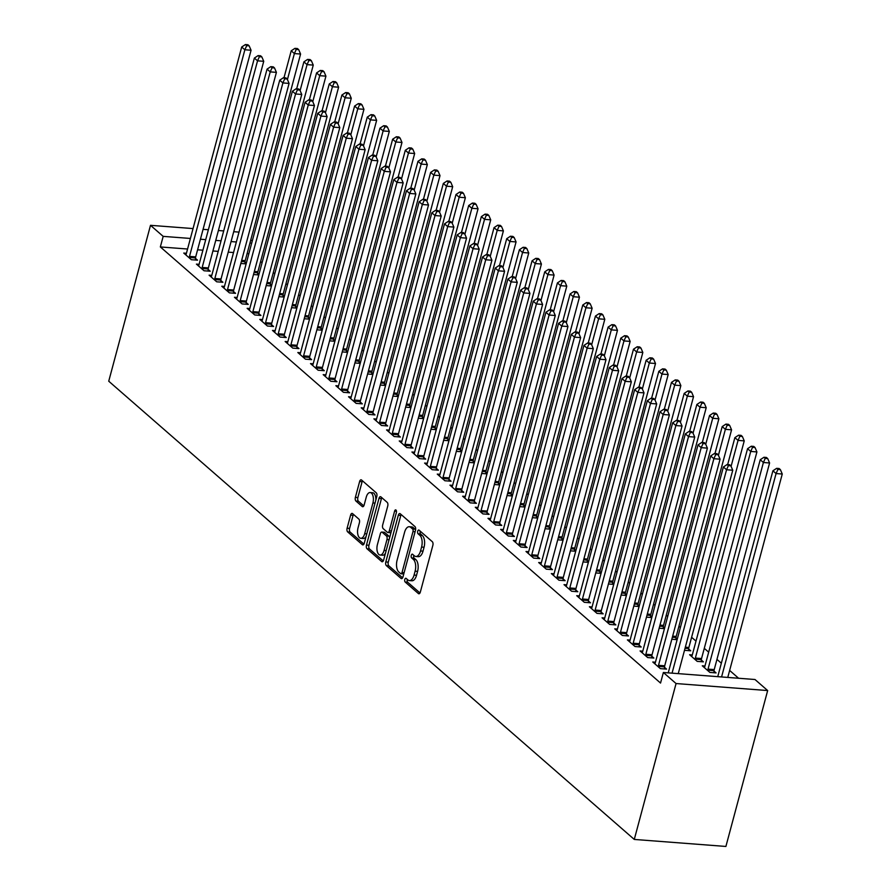 <?xml version="1.0" encoding="UTF-8"?>
<svg xmlns="http://www.w3.org/2000/svg" width="891" height="891" viewBox="0 0 891 891"><rect width="100%" height="100%" fill="white"/><g stroke="black" fill="none" stroke-linecap="round" stroke-linejoin="round"><path stroke-width="1.34" d="M404.792 579.462A1.971 0.991 -85.6 0 0 405.182 582.035L418.402 593.562A2.818 1.414 -85.6 0 0 418.881 593.785A2.818 1.414 -85.6 0 0 420.34 592.058L432.848 545.37A2.818 1.414 -85.6 0 0 432.302 541.695L419.082 530.167A1.971 0.991 -85.6 0 0 418.748 530.022A1.971 0.991 -85.6 0 0 417.723 531.225A1.971 0.991 -85.6 0 0 418.102 533.798L419.817 535.291A9.01 4.522 -85.6 0 1 421.577 547.063L420.53 550.95A9.01 4.522 -85.6 0 1 415.863 556.474A9.01 4.522 -85.6 0 1 414.326 555.784L412.611 554.291A1.971 0.991 -85.6 0 0 412.277 554.135A1.971 0.991 -85.6 0 0 411.263 555.349A1.971 0.991 -85.6 0 0 411.642 557.922L413.357 559.414A9.01 4.522 -85.6 0 1 415.117 571.187L414.07 575.074A9.01 4.522 -85.6 0 1 409.403 580.587A9.01 4.522 -85.6 0 1 407.866 579.896L406.151 578.404A1.971 0.991 -85.6 0 0 405.817 578.259A1.971 0.991 -85.6 0 0 404.792 579.462M407.332 579.44A1.971 0.991 -85.6 0 0 407.276 579.651A1.971 0.991 -85.6 0 0 407.655 582.224L419.973 592.972M420.262 531.203A1.971 0.991 -85.6 0 0 420.196 531.415A1.971 0.991 -85.6 0 0 420.585 533.987L422.289 535.48L419.817 535.291M413.803 555.316A1.971 0.991 -85.6 0 0 413.736 555.538A1.971 0.991 -85.6 0 0 414.115 558.111L415.83 559.604L413.357 559.414M352.569 513.606A2.818 1.414 -85.6 0 0 352.09 513.394A2.818 1.414 -85.6 0 0 350.62 515.121L347.111 528.218A2.818 1.414 -85.6 0 0 347.668 531.894L362.347 544.691A2.818 1.414 -85.6 0 0 362.826 544.913A2.818 1.414 -85.6 0 0 364.285 543.187L376.793 496.499A2.818 1.414 -85.6 0 0 376.247 492.823L361.568 480.026A2.818 1.414 -85.6 0 0 361.089 479.804A2.818 1.414 -85.6 0 0 359.619 481.53L355.386 497.356A2.818 1.414 -85.6 0 0 355.932 501.032L362.214 506.511A2.818 1.414 -85.6 0 0 362.693 506.723A2.818 1.414 -85.6 0 0 364.152 504.997L366.257 497.156A7.54 3.776 -85.6 0 1 370.166 492.545A7.54 3.776 -85.6 0 1 372.917 502.958L364.686 533.687A7.54 3.776 -85.6 0 1 360.777 538.298A7.54 3.776 -85.6 0 1 358.026 527.884L359.396 522.761A2.818 1.414 -85.6 0 0 358.85 519.085L352.569 513.606M160.347 246.941L660.543 683.063L663.372 672.493L754.989 679.51L767.663 690.558L725.898 846.45L634.281 839.433L108.735 381.203L150.501 225.323L163.176 236.371L160.347 246.941L187.567 249.023M663.372 672.493L676.057 683.542L634.281 839.433M385.814 561.954A2.818 1.414 -85.6 0 0 386.36 565.629L401.039 578.426A2.818 1.414 -85.6 0 0 401.518 578.649A2.818 1.414 -85.6 0 0 402.977 576.923L415.496 530.245A2.818 1.414 -85.6 0 0 414.939 526.559L400.259 513.762A2.818 1.414 -85.6 0 0 399.781 513.55A2.818 1.414 -85.6 0 0 398.322 515.265L385.814 561.954L388.287 562.143A2.818 1.414 -85.6 0 0 388.832 565.818L402.621 577.836M381.693 561.564L367.014 548.756A2.818 1.414 -85.6 0 1 366.468 545.08L378.976 498.403A2.818 1.414 -85.6 0 1 380.435 496.677A2.818 1.414 -85.6 0 1 380.914 496.888L387.195 502.368A2.818 1.414 -85.6 0 1 387.741 506.043L382.673 524.977A2.818 1.414 -85.6 0 0 383.219 528.664L387.385 532.295A2.818 1.414 -85.6 0 0 387.863 532.506A2.818 1.414 -85.6 0 0 389.322 530.78L394.613 511.078A1.971 0.991 -85.6 0 1 395.626 509.864A1.971 0.991 -85.6 0 1 396.35 512.592L383.631 560.049A2.818 1.414 -85.6 0 1 382.172 561.775A2.818 1.414 -85.6 0 1 381.693 561.564L382.685 561.642M199.105 264.326L196.421 264.126L204.028 270.753L210.22 271.232L208.171 269.438M258.969 274.35L257.688 273.236M253.512 274.517L258.813 274.951M224.454 286.434L221.781 286.223L229.388 292.861L235.569 293.328L233.52 291.546M284.318 296.458L283.037 295.333M278.905 296.647L284.162 297.048M249.814 308.531L247.13 308.331L254.737 314.957L260.929 315.436L258.869 313.643M309.678 318.555L308.397 317.441M304.221 318.722L309.511 319.156M275.163 330.639L272.479 330.438L280.086 337.065L286.278 337.544L284.229 335.751M335.027 340.663L333.746 339.549M329.57 340.83L334.871 341.264M300.512 352.747L297.828 352.535L305.435 359.173L311.627 359.641L309.578 357.859M360.376 362.771L359.095 361.646M354.919 362.938L360.22 363.361M325.872 374.844L323.188 374.643L330.795 381.27L336.976 381.749L334.927 379.956M385.736 384.867L384.444 383.754M380.279 385.035L385.569 385.469M351.221 396.952L348.537 396.751L356.144 403.378L362.336 403.857L360.276 402.064M411.085 406.975L409.804 405.862M405.628 407.142L410.918 407.577M376.57 419.06L373.886 418.848L381.493 425.486L387.685 425.954L385.636 424.172M436.434 429.083L435.153 427.958M430.977 429.25L436.278 429.685M401.919 441.168L399.246 440.956L406.853 447.594L413.034 448.062L410.985 446.268M461.783 451.18L460.502 450.066M456.337 451.347L461.627 451.782M427.279 463.264L424.595 463.064L432.202 469.691L438.394 470.17L436.334 468.376M487.143 473.288L485.862 472.174M481.686 473.455L486.976 473.889M452.628 485.372L449.944 485.161L457.551 491.799L463.743 492.266L461.694 490.484M512.492 495.396L511.211 494.271M507.035 495.563L512.336 495.997M477.977 507.48L475.293 507.269L482.9 513.907L489.092 514.374L487.043 512.592M537.841 517.504L536.56 516.379M532.384 517.66L537.685 518.094M503.337 529.577L500.653 529.377L508.26 536.003L514.441 536.482L512.392 534.689M563.201 539.601L561.909 538.487M557.777 539.801L563.034 540.202M528.686 551.685L526.002 551.484L533.609 558.111L539.801 558.59L537.741 556.797M588.55 561.709L587.269 560.584M583.126 561.909L588.383 562.31M554.035 573.793L551.351 573.581L558.958 580.219L565.15 580.687L563.101 578.905M613.899 583.817L612.618 582.692M608.442 583.973L613.743 584.407M579.384 595.89L576.711 595.689L584.318 602.316L590.499 602.795L588.45 601.002M639.248 605.913L637.967 604.8M633.802 606.08L639.092 606.515M604.744 617.998L602.06 617.797L609.667 624.424L615.859 624.903L613.799 623.11M664.608 628.021L663.327 626.908M659.184 628.222L664.441 628.623M630.093 640.106L627.409 639.894L635.016 646.532L641.208 647L639.159 645.218M684.533 650.319L690.725 650.798L688.676 649.004M655.442 662.202L652.758 662.002L660.365 668.629L666.557 669.108L664.508 667.314M704.959 666L702.286 665.8L709.893 672.427L716.074 672.905L714.025 671.112M248.856 253.723L247.108 253.59M233.542 252.543L228.241 252.142M218.217 251.373L212.916 250.972M202.892 250.204L197.59 249.792M738.594 678.251L729.64 670.444M721.342 663.216L716.965 659.396M708.668 652.167L704.28 648.336M695.994 641.108L691.605 637.288M680.379 627.498L678.931 626.239M667.704 616.449L666.256 615.18M655.03 605.401L653.582 604.131M642.355 594.342L640.907 593.083M629.681 583.293L628.233 582.023M617.006 572.245L615.547 570.975M604.321 561.185L602.873 559.927M591.646 550.137L590.198 548.867M578.972 539.077L577.524 537.819M566.297 528.029L564.849 526.77M553.623 516.98L552.175 515.711M540.948 505.921L539.5 504.662M528.274 494.873L526.815 493.614M515.588 483.824L514.14 482.554M502.914 472.765L501.466 471.506M490.239 461.716L488.791 460.458M477.565 450.668L476.117 449.398M464.89 439.608L463.443 438.35M452.216 428.56L450.768 427.301M439.541 417.511L438.082 416.242M426.856 406.452L425.408 405.193M414.181 395.404L412.733 394.145M401.507 384.355L400.059 383.085M388.832 373.296L387.385 372.037M376.158 362.247L374.71 360.989M363.483 351.199L362.036 349.929M350.809 340.139L349.35 338.881M338.123 329.091L336.675 327.821M325.449 318.042L324.001 316.773M312.774 306.983L311.327 305.724M300.1 295.935L298.652 294.665M287.425 284.886L285.978 283.616M274.751 273.827L273.303 272.568M262.077 262.778L260.618 261.509M692.285 654.952L689.612 654.74L697.207 661.378L703.4 661.846L701.351 660.064M642.767 651.154L640.083 650.953L647.69 657.58L653.883 658.059L651.833 656.266M677.283 639.07L676.002 637.956M671.825 639.237L677.115 639.671M617.418 629.046L614.734 628.846L622.341 635.472L628.534 635.951L626.473 634.158M651.934 616.973L650.642 615.848M646.476 617.14L651.767 617.563M592.07 606.949L589.385 606.738L596.992 613.376L603.174 613.843L601.124 612.061M626.573 594.865L625.293 593.74M621.116 595.032L626.418 595.466M566.709 584.841L564.025 584.641L571.632 591.268L577.825 591.747L575.775 589.953M601.225 572.757L599.944 571.643M595.767 572.924L601.069 573.358M541.36 562.733L538.676 562.533L546.283 569.16L552.476 569.639L550.426 567.845M575.876 550.66L574.595 549.535M570.418 550.816L575.709 551.251M516.012 540.637L513.327 540.425L520.934 547.063L527.127 547.531L525.066 545.749M550.515 528.552L549.235 527.427M545.069 528.719L550.36 529.154M490.651 518.529L487.978 518.328L495.585 524.955L501.767 525.423L499.717 523.641M525.167 506.444L523.886 505.331M519.709 506.611L525.011 507.046M465.302 496.421L462.618 496.22L470.225 502.847L476.418 503.326L474.368 501.533M499.818 484.336L498.537 483.223M494.36 484.504L499.651 484.938M439.954 474.324L437.269 474.112L444.876 480.75L451.069 481.218L449.008 479.425M474.469 462.24L473.177 461.115M469.011 462.407L474.302 462.841M414.605 452.216L411.92 452.004L419.527 458.642L425.709 459.11L423.659 457.328M449.109 440.132L447.828 439.018M443.651 440.299L448.953 440.733M389.244 430.108L386.56 429.908L394.167 436.534L400.36 437.013L398.31 435.22M423.76 418.024L422.479 416.91M418.336 418.224L423.604 418.625M363.896 408.011L361.211 407.8L368.818 414.426L375.011 414.905L372.961 413.112M398.411 395.927L397.13 394.802M392.953 396.094L398.244 396.528M338.547 385.903L335.862 385.692L343.469 392.33L349.662 392.797L347.601 391.015M373.051 373.819L371.77 372.705M367.604 373.986L372.895 374.42M313.186 363.795L310.514 363.595L318.12 370.222L324.302 370.701L322.252 368.907M347.702 351.711L346.421 350.597M342.278 351.912L347.546 352.313M287.838 341.687L285.153 341.487L292.76 348.114L298.953 348.593L296.903 346.799M322.353 329.614L321.072 328.489M316.929 329.804L322.186 330.205M262.489 319.591L259.804 319.379L267.411 326.017L273.604 326.485L271.555 324.703M297.004 307.506L295.712 306.393M291.546 307.673L296.837 308.108M237.14 297.483L234.456 297.282L242.062 303.909L248.244 304.388L246.194 302.595M271.644 285.398L270.363 284.285M266.186 285.565L271.488 286M211.78 275.375L209.107 275.174L216.702 281.801L222.895 282.28L220.845 280.487M246.295 263.302L245.014 262.177M240.837 263.469L246.139 263.892M186.431 253.278L183.746 253.066L191.353 259.704L197.546 260.172L195.497 258.39M251.696 243.154L249.937 243.02M236.371 241.984L231.07 241.572M221.046 240.804L215.745 240.403M205.721 239.634L200.419 239.222M190.396 238.454L163.176 236.371M250.783 239.891L252.231 241.16M239.022 232.106L233.709 231.693M223.697 230.925L218.395 230.524M208.371 229.755L203.07 229.343M193.046 228.575L150.501 225.323M676.057 683.542L767.663 690.558M409.403 580.587L411.876 580.776A9.01 4.522 -85.6 0 0 416.543 575.263L414.07 575.074M415.83 559.604A9.01 4.522 -85.6 0 1 417.589 571.376L416.543 575.263M415.863 556.474L418.336 556.663A9.01 4.522 -85.6 0 0 423.013 551.139L420.53 550.95M422.289 535.48A9.01 4.522 -85.6 0 1 424.049 547.252L423.013 551.139M401.162 514.541A2.818 1.414 -85.6 0 0 400.794 515.455L388.287 562.143M400.649 573.604A1.971 0.991 -85.6 0 0 400.983 573.759A1.971 0.991 -85.6 0 0 402.008 572.557L412.99 531.571A1.971 0.991 -85.6 0 0 412.6 528.998L410.796 527.427A9.01 4.522 -85.6 0 0 409.259 526.737A9.01 4.522 -85.6 0 0 404.592 532.25L397.085 560.261A9.01 4.522 -85.6 0 0 398.845 572.033L400.649 573.604M403.122 573.793A1.971 0.991 -85.6 0 0 403.456 573.949A1.971 0.991 -85.6 0 0 403.801 573.86M415.529 530.112A1.971 0.991 -85.6 0 0 415.072 529.187L412.6 528.998M409.259 526.737L411.731 526.926A9.01 4.522 -85.6 0 1 413.268 527.617L415.072 529.187M383.275 560.962L369.487 548.945L367.014 548.756M381.816 497.679A2.818 1.414 -85.6 0 0 381.448 498.592L368.941 545.27A2.818 1.414 -85.6 0 0 369.487 548.945M389.868 532.484A2.818 1.414 -85.6 0 0 390.347 532.695A2.818 1.414 -85.6 0 0 391.038 532.406M377.405 544.624A7.54 3.776 -85.6 0 0 380.156 555.037A7.54 3.776 -85.6 0 0 384.066 550.426L386.961 539.601A2.818 1.414 -85.6 0 0 386.416 535.925L382.25 532.295A2.818 1.414 -85.6 0 0 381.771 532.072A2.818 1.414 -85.6 0 0 380.312 533.798L377.405 544.624M380.156 555.037L382.64 555.227A7.54 3.776 -85.6 0 0 385.458 553.255M389.59 537.819A2.818 1.414 -85.6 0 0 388.888 536.115L386.416 535.925M381.771 532.072L384.244 532.261A2.818 1.414 -85.6 0 1 384.723 532.484L388.888 536.115M360.777 538.298L363.25 538.487A7.54 3.776 -85.6 0 0 366.067 536.516M375.868 499.974A7.54 3.776 -85.6 0 0 372.638 492.734L370.166 492.545M362.459 480.806A2.818 1.414 -85.6 0 0 362.102 481.719L357.859 497.546A2.818 1.414 -85.6 0 0 358.416 501.221L363.795 505.91M353.46 514.397A2.818 1.414 -85.6 0 0 353.103 515.31L349.595 528.408A2.818 1.414 -85.6 0 0 350.141 532.083L363.929 544.1M727.769 677.427L782.265 474.023L776.072 473.555L772.909 470.793L717.745 676.659M721.576 676.948L776.072 473.555L777.899 469.434L780.382 469.624L779.113 468.521L776.64 468.332L777.899 469.434M772.909 470.793L776.64 468.332M780.382 469.624L782.265 474.023M678.251 673.629L732.747 470.236L726.555 469.757L672.059 673.162M728.381 465.637L730.865 465.826L729.595 464.723L727.112 464.534L728.381 465.637L726.555 469.757L723.392 466.995L668.228 672.861M732.747 470.236L730.865 465.826M727.112 464.534L723.392 466.995M713.925 672.738L714.059 670.656A2.873 1.437 94.4 0 1 714.226 669.587L769.59 462.975L763.398 462.507L760.235 459.734L704.87 666.357A2.873 1.437 94.4 0 1 704.514 667.259L704.336 667.582M707.833 670.633L707.866 670.188A2.873 1.437 94.4 0 1 708.033 669.119L763.398 462.507L765.224 458.386L767.708 458.575L766.438 457.462L763.955 457.272L765.224 458.386M760.235 459.734L763.955 457.272M767.708 458.575L769.59 462.975M701.25 661.679L701.384 659.607A2.873 1.437 94.4 0 1 701.551 658.538L756.916 451.926L750.723 451.447L747.56 448.685L692.196 655.297A2.873 1.437 94.4 0 1 691.839 656.21L691.661 656.533M695.158 659.585L695.192 659.128A2.873 1.437 94.4 0 1 695.359 658.07L750.723 451.447L752.55 447.327L755.022 447.516L753.764 446.413L751.28 446.224L752.55 447.327M747.56 448.685L751.28 446.224M755.022 447.516L756.916 451.926M658.516 665.321L664.708 665.8L720.073 459.188L713.88 458.709L658.516 665.321A2.873 1.437 -85.6 0 0 658.349 666.39L658.315 666.847M715.707 454.588L718.179 454.778L716.921 453.675L714.437 453.486L715.707 454.588L713.88 458.709L710.717 455.947L655.353 662.559A2.873 1.437 -85.6 0 1 654.996 663.472L654.818 663.795M664.708 665.8A2.873 1.437 -85.6 0 0 664.541 666.869L664.408 668.941M720.073 459.188L718.179 454.778M714.437 453.486L710.717 455.947M645.841 654.272L652.034 654.751L707.398 448.128L701.206 447.661L645.841 654.272A2.873 1.437 -85.6 0 0 645.674 655.342L645.641 655.787M703.032 443.54L705.505 443.729L704.235 442.615L701.763 442.426L703.032 443.54L701.206 447.661L698.032 444.899L642.678 651.51A2.873 1.437 -85.6 0 1 642.322 652.412L642.144 652.735M652.034 654.751A2.873 1.437 -85.6 0 0 651.856 655.809L651.722 657.892M707.398 448.128L705.505 443.729M701.763 442.426L698.032 444.899M688.565 650.63L688.698 648.559A2.873 1.437 94.4 0 1 688.877 647.49L744.241 440.867L738.049 440.399L734.875 437.637L727.657 464.579M731.088 466.372L738.049 440.399L739.875 436.278L742.348 436.467L741.078 435.365L738.606 435.176L739.875 436.278M734.875 437.637L738.606 435.176M742.348 436.467L744.241 440.867M675.89 639.582L676.024 637.499A2.873 1.437 94.4 0 1 676.202 636.43L731.567 429.818L725.374 429.351L722.2 426.577L714.983 453.519M718.413 455.312L725.374 429.351L727.201 425.219L729.673 425.419L728.404 424.305L725.931 424.116L727.201 425.219M722.2 426.577L725.931 424.116M729.673 425.419L731.567 429.818M633.167 643.224L639.359 643.692L694.724 437.08L688.531 436.601L633.167 643.224A2.873 1.437 -85.6 0 0 632.989 644.282L632.966 644.739M690.358 432.48L692.83 432.67L691.561 431.567L689.088 431.378L690.358 432.48L688.531 436.601L685.357 433.839L629.993 640.462A2.873 1.437 -85.6 0 1 629.636 641.364L629.458 641.687M639.359 643.692A2.873 1.437 -85.6 0 0 639.181 644.761L639.047 646.833M694.724 437.08L692.83 432.67M689.088 431.378L685.357 433.839M620.492 632.165L626.685 632.643L682.038 426.032L675.857 425.553L620.492 632.165A2.873 1.437 -85.6 0 0 620.314 633.234L620.292 633.69M677.683 421.432L680.156 421.621L678.886 420.519L676.414 420.329L677.683 421.432L675.857 425.553L672.683 422.791L617.318 629.402A2.873 1.437 -85.6 0 1 616.962 630.316L616.784 630.639M626.685 632.643A2.873 1.437 -85.6 0 0 626.507 633.713L626.373 635.784M682.038 426.032L680.156 421.621M676.414 420.329L672.683 422.791M663.216 628.523L663.35 626.451A2.873 1.437 94.4 0 1 663.528 625.382L718.881 418.77L712.7 418.291L709.526 415.529L702.308 442.471M705.739 444.264L712.7 418.291L714.526 414.17L716.999 414.36L715.729 413.257L713.257 413.068L714.526 414.17M709.526 415.529L713.257 413.068M716.999 414.36L718.881 418.77M607.818 621.116L613.999 621.595L669.364 414.972L663.182 414.504L607.818 621.116A2.873 1.437 -85.6 0 0 607.64 622.185L607.617 622.631M665.009 410.383L667.482 410.573L666.212 409.459L663.739 409.27L665.009 410.383L663.182 414.504L660.008 411.742L604.644 618.354A2.873 1.437 -85.6 0 1 604.287 619.256L604.109 619.579M613.999 621.595A2.873 1.437 -85.6 0 0 613.832 622.653L613.699 624.736M669.364 414.972L667.482 410.573M663.739 409.27L660.008 411.742M650.541 617.474L650.675 615.403A2.873 1.437 94.4 0 1 650.842 614.333L706.207 407.71L700.025 407.243L696.851 404.481L689.634 431.422M693.064 433.215L700.025 407.243L701.852 403.122L704.324 403.311L703.055 402.209L700.582 402.019L701.852 403.122M696.851 404.481L700.582 402.019M704.324 403.311L706.207 407.71M595.143 610.068L601.325 610.535L656.689 403.924L650.497 403.445L595.143 610.068A2.873 1.437 -85.6 0 0 594.965 611.126L594.932 611.582M652.323 399.324L654.807 399.513L653.537 398.411L651.065 398.221L652.323 399.324L650.497 403.445L647.334 400.683L591.969 607.306A2.873 1.437 -85.6 0 1 591.613 608.208L591.435 608.531M601.325 610.535A2.873 1.437 -85.6 0 0 601.158 611.605L601.024 613.676M656.689 403.924L654.807 399.513M651.065 398.221L647.334 400.683M637.867 606.426L638.001 604.343A2.873 1.437 94.4 0 1 638.168 603.274L693.532 396.662L687.34 396.183L684.177 393.421L676.96 420.363M680.39 422.156L687.34 396.183L689.166 392.062L691.65 392.252L690.38 391.149L687.908 390.96L689.166 392.062M684.177 393.421L687.908 390.96M691.65 392.252L693.532 396.662M625.192 595.366L625.326 593.295A2.873 1.437 94.4 0 1 625.493 592.225L680.858 385.614L674.665 385.135L671.502 382.373L664.285 409.314M667.704 411.107L674.665 385.135L676.492 381.014L678.975 381.203L677.706 380.101L675.222 379.911L676.492 381.014M671.502 382.373L675.222 379.911M678.975 381.203L680.858 385.614M612.518 584.318L612.652 582.235A2.873 1.437 94.4 0 1 612.819 581.177L668.183 374.554L661.991 374.086L658.828 371.324L651.599 398.266M655.03 400.048L661.991 374.086L663.817 369.965L666.29 370.155L665.031 369.052L662.548 368.863L663.817 369.965M658.828 371.324L662.548 368.863M666.29 370.155L668.183 374.554M599.832 573.269L599.966 571.187A2.873 1.437 94.4 0 1 600.144 570.117L655.509 363.506L649.316 363.027L646.142 360.265L638.925 387.206M642.355 388.999L649.316 363.027L651.143 358.906L653.615 359.095L652.346 357.993L649.873 357.803L651.143 358.906M646.142 360.265L649.873 357.803M653.615 359.095L655.509 363.506M587.158 562.21L587.292 560.138A2.873 1.437 94.4 0 1 587.47 559.069L642.834 352.457L636.642 351.978L633.468 349.216L626.25 376.158M629.681 377.951L636.642 351.978L638.468 347.858L640.941 348.047L639.671 346.944L637.199 346.755L638.468 347.858M633.468 349.216L637.199 346.755M640.941 348.047L642.834 352.457M574.483 551.161L574.617 549.079A2.873 1.437 94.4 0 1 574.795 548.021L630.149 341.398L623.967 340.93L620.793 338.168L613.576 365.11M617.006 366.892L623.967 340.93L625.794 336.809L628.266 336.998L626.997 335.896L624.524 335.695L625.794 336.809M620.793 338.168L624.524 335.695M628.266 336.998L630.149 341.398M561.809 540.113L561.943 538.03A2.873 1.437 94.4 0 1 562.11 536.961L617.474 330.349L611.293 329.87L608.119 327.108L600.902 354.05M604.332 355.843L611.293 329.87L613.119 325.75L615.592 325.939L614.322 324.836L611.85 324.647L613.119 325.75M608.119 327.108L611.85 324.647M615.592 325.939L617.474 330.349M549.134 529.054L549.268 526.982A2.873 1.437 94.4 0 1 549.435 525.913L604.8 319.301L598.607 318.822L595.444 316.06L588.227 343.002M591.657 344.795L598.607 318.822L600.434 314.701L602.917 314.891L601.648 313.788L599.175 313.599L600.434 314.701M595.444 316.06L599.175 313.599M602.917 314.891L604.8 319.301M536.46 518.005L536.594 515.922A2.873 1.437 94.4 0 1 536.761 514.864L592.125 308.241L585.933 307.774L582.77 305.012L575.553 331.953M578.972 333.735L585.933 307.774L587.759 303.653L590.243 303.842L588.973 302.728L586.49 302.539L587.759 303.653M582.77 305.012L586.49 302.539M590.243 303.842L592.125 308.241M523.785 506.957L523.919 504.874A2.873 1.437 94.4 0 1 524.086 503.805L579.451 297.193L573.258 296.714L570.095 293.952L562.867 320.894M566.297 322.687L573.258 296.714L575.085 292.593L577.557 292.783L576.299 291.68L573.815 291.491L575.085 292.593M570.095 293.952L573.815 291.491M577.557 292.783L579.451 297.193M511.1 495.897L511.234 493.826A2.873 1.437 94.4 0 1 511.412 492.756L566.776 286.145L560.584 285.666L557.41 282.904L550.192 309.845M553.623 311.638L560.584 285.666L562.41 281.545L564.883 281.734L563.613 280.632L561.141 280.442L562.41 281.545M557.41 282.904L561.141 280.442M564.883 281.734L566.776 286.145M498.425 484.849L498.559 482.766A2.873 1.437 94.4 0 1 498.737 481.708L554.102 275.085L547.909 274.617L544.735 271.855L537.518 298.797M540.948 300.579L547.909 274.617L549.736 270.496L552.208 270.686L550.939 269.572L548.466 269.383L549.736 270.496M544.735 271.855L548.466 269.383M552.208 270.686L554.102 275.085M485.751 473.8L485.885 471.718A2.873 1.437 94.4 0 1 486.063 470.648L541.416 264.037L535.235 263.558L532.061 260.796L524.844 287.737M528.274 289.53L535.235 263.558L537.061 259.437L539.534 259.626L538.264 258.524L535.792 258.334L537.061 259.437M532.061 260.796L535.792 258.334M539.534 259.626L541.416 264.037M473.076 462.741L473.21 460.669A2.873 1.437 94.4 0 1 473.377 459.6L528.742 252.988L522.56 252.509L519.386 249.747L512.169 276.689M515.599 278.482L522.56 252.509L524.387 248.389L526.859 248.578L525.59 247.475L523.117 247.286L524.387 248.389M519.386 249.747L523.117 247.286M526.859 248.578L528.742 252.988M460.402 451.692L460.536 449.61A2.873 1.437 94.4 0 1 460.703 448.552L516.067 241.929L509.875 241.461L506.712 238.699L499.495 265.641M502.925 267.423L509.875 241.461L511.701 237.34L514.185 237.529L512.915 236.416L510.443 236.226L511.701 237.34M506.712 238.699L510.443 236.226M514.185 237.529L516.067 241.929M447.728 440.633L447.861 438.561A2.873 1.437 94.4 0 1 448.028 437.492L503.393 230.88L497.2 230.401L494.037 227.639L486.82 254.581M490.239 256.374L497.2 230.401L499.027 226.281L501.51 226.47L500.241 225.367L497.757 225.178L499.027 226.281M494.037 227.639L497.757 225.178M501.51 226.47L503.393 230.88M435.053 429.585L435.187 427.513A2.873 1.437 94.4 0 1 435.354 426.444L490.718 219.832L484.526 219.353L481.363 216.591L474.135 243.533M477.565 245.326L484.526 219.353L486.352 215.232L488.825 215.422L487.566 214.319L485.083 214.13L486.352 215.232M481.363 216.591L485.083 214.13M488.825 215.422L490.718 219.832M422.367 418.536L422.501 416.453A2.873 1.437 94.4 0 1 422.679 415.395L478.044 208.772L471.851 208.305L468.677 205.543L461.46 232.484M464.89 234.266L471.851 208.305L473.678 204.184L476.15 204.373L474.881 203.259L472.408 203.07L473.678 204.184M468.677 205.543L472.408 203.07M476.15 204.373L478.044 208.772M409.693 407.477L409.827 405.405A2.873 1.437 94.4 0 1 410.005 404.336L465.369 197.724L459.177 197.245L456.003 194.483L448.786 221.425M452.216 223.218L459.177 197.245L461.003 193.124L463.476 193.314L462.206 192.211L459.734 192.022L461.003 193.124M456.003 194.483L459.734 192.022M463.476 193.314L465.369 197.724M397.018 396.428L397.152 394.357A2.873 1.437 94.4 0 1 397.33 393.287L452.684 186.676L446.502 186.197L443.328 183.435L436.111 210.376M439.541 212.169L446.502 186.197L448.329 182.076L450.801 182.265L449.532 181.163L447.059 180.973L448.329 182.076M443.328 183.435L447.059 180.973M450.801 182.265L452.684 186.676M384.344 385.38L384.478 383.297A2.873 1.437 94.4 0 1 384.645 382.239L440.009 175.616L433.828 175.148L430.654 172.386L423.437 199.328M426.867 201.11L433.828 175.148L435.654 171.027L438.127 171.217L436.857 170.103L434.385 169.914L435.654 171.027M430.654 172.386L434.385 169.914M438.127 171.217L440.009 175.616M582.458 599.008L588.65 599.487L644.015 392.875L637.822 392.396L582.458 599.008A2.873 1.437 -85.6 0 0 582.291 600.077L582.257 600.534M639.649 388.276L642.133 388.465L640.863 387.362L638.379 387.173L639.649 388.276L637.822 392.396L634.659 389.634L579.295 596.246A2.873 1.437 -85.6 0 1 578.938 597.159L578.76 597.482M588.65 599.487A2.873 1.437 -85.6 0 0 588.483 600.556L588.35 602.628M644.015 392.875L642.133 388.465M638.379 387.173L634.659 389.634M569.783 587.96L575.976 588.439L631.34 381.816L625.148 381.348L569.783 587.96A2.873 1.437 -85.6 0 0 569.616 589.029L569.583 589.474M626.974 377.227L629.447 377.416L628.188 376.303L625.705 376.113L626.974 377.227L625.148 381.348L621.985 378.586L566.62 585.198A2.873 1.437 -85.6 0 1 566.264 586.1L566.086 586.423M575.976 588.439A2.873 1.437 -85.6 0 0 575.809 589.497L575.675 591.579M631.34 381.816L629.447 377.416M625.705 376.113L621.985 378.586M557.109 576.911L563.301 577.379L618.666 370.767L612.473 370.288L557.109 576.911A2.873 1.437 -85.6 0 0 556.942 577.969L556.908 578.426M614.3 366.168L616.772 366.357L615.503 365.254L613.03 365.065L614.3 366.168L612.473 370.288L609.299 367.526L553.946 574.149A2.873 1.437 -85.6 0 1 553.589 575.051L553.411 575.374M563.301 577.379A2.873 1.437 -85.6 0 0 563.123 578.448L562.989 580.52M618.666 370.767L616.772 366.357M613.03 365.065L609.299 367.526M544.434 565.852L550.627 566.331L605.991 359.708L599.799 359.24L544.434 565.852A2.873 1.437 -85.6 0 0 544.256 566.921L544.234 567.378M601.625 355.119L604.098 355.309L602.828 354.206L600.356 354.017L601.625 355.119L599.799 359.24L596.625 356.478L541.26 563.09A2.873 1.437 -85.6 0 1 540.904 564.003L540.726 564.326M550.627 566.331A2.873 1.437 -85.6 0 0 550.449 567.4L550.315 569.472M605.991 359.708L604.098 355.309M600.356 354.017L596.625 356.478M531.76 554.803L537.952 555.282L593.306 348.659L587.124 348.192L531.76 554.803A2.873 1.437 -85.6 0 0 531.582 555.873L531.559 556.318M588.951 344.071L591.424 344.26L590.154 343.146L587.681 342.957L588.951 344.071L587.124 348.192L583.95 345.418L528.586 552.041A2.873 1.437 -85.6 0 1 528.229 552.943L528.051 553.266M537.952 555.282A2.873 1.437 -85.6 0 0 537.774 556.34L537.641 558.423M593.306 348.659L591.424 344.26M587.681 342.957L583.95 345.418M519.085 543.755L525.267 544.223L580.631 337.611L574.45 337.132L519.085 543.755A2.873 1.437 -85.6 0 0 518.907 544.813L518.885 545.27M576.277 333.011L578.749 333.201L577.479 332.098L575.007 331.909L576.277 333.011L574.45 337.132L571.276 334.37L515.911 540.993A2.873 1.437 -85.6 0 1 515.555 541.895L515.377 542.218M525.267 544.223A2.873 1.437 -85.6 0 0 525.1 545.292L524.966 547.364M580.631 337.611L578.749 333.201M575.007 331.909L571.276 334.37M506.411 532.695L512.592 533.174L567.957 326.551L561.764 326.084L506.411 532.695A2.873 1.437 -85.6 0 0 506.233 533.765L506.199 534.221M563.591 321.963L566.075 322.152L564.805 321.05L562.332 320.86L563.591 321.963L561.764 326.084L558.601 323.322L503.237 529.933A2.873 1.437 -85.6 0 1 502.88 530.847L502.702 531.159M512.592 533.174A2.873 1.437 -85.6 0 0 512.425 534.244L512.292 536.315M567.957 326.551L566.075 322.152M562.332 320.86L558.601 323.322M493.725 521.647L499.918 522.115L555.282 315.503L549.09 315.035L493.725 521.647A2.873 1.437 -85.6 0 0 493.558 522.716L493.525 523.162M550.916 310.903L553.4 311.104L552.13 309.99L549.647 309.801L550.916 310.903L549.09 315.035L545.927 312.262L490.562 518.885A2.873 1.437 -85.6 0 1 490.206 519.787L490.028 520.11M499.918 522.115A2.873 1.437 -85.6 0 0 499.751 523.184L499.617 525.267M555.282 315.503L553.4 311.104M549.647 309.801L545.927 312.262M481.051 510.599L487.243 511.066L542.608 304.455L536.415 303.976L481.051 510.599A2.873 1.437 -85.6 0 0 480.884 511.657L480.85 512.113M538.242 299.855L540.714 300.044L539.456 298.942L536.972 298.752L538.242 299.855L536.415 303.976L533.252 301.214L477.888 507.825A2.873 1.437 -85.6 0 1 477.531 508.739L477.353 509.062M487.243 511.066A2.873 1.437 -85.6 0 0 487.076 512.136L486.943 514.207M542.608 304.455L540.714 300.044M536.972 298.752L533.252 301.214M468.376 499.539L474.569 500.018L529.933 293.395L523.741 292.927L468.376 499.539A2.873 1.437 -85.6 0 0 468.209 500.608L468.176 501.065M525.567 288.807L528.04 288.996L526.77 287.893L524.298 287.704L525.567 288.807L523.741 292.927L520.567 290.165L465.213 496.777A2.873 1.437 -85.6 0 1 464.857 497.69L464.679 498.002M474.569 500.018A2.873 1.437 -85.6 0 0 474.391 501.087L474.257 503.159M529.933 293.395L528.04 288.996M524.298 287.704L520.567 290.165M455.702 488.491L461.894 488.959L517.259 282.347L511.066 281.879L455.702 488.491A2.873 1.437 -85.6 0 0 455.524 489.56L455.501 490.005M512.893 277.747L515.366 277.936L514.096 276.834L511.623 276.644L512.893 277.747L511.066 281.879L507.892 279.106L452.528 485.729A2.873 1.437 -85.6 0 1 452.171 486.631L451.993 486.954M461.894 488.959A2.873 1.437 -85.6 0 0 461.716 490.028L461.583 492.11M517.259 282.347L515.366 277.936M511.623 276.644L507.892 279.106M443.027 477.442L449.22 477.91L504.573 271.298L498.392 270.819L443.027 477.442A2.873 1.437 -85.6 0 0 442.849 478.5L442.827 478.957M500.219 266.699L502.691 266.888L501.421 265.785L498.949 265.596L500.219 266.699L498.392 270.819L495.218 268.057L439.853 474.669A2.873 1.437 -85.6 0 1 439.497 475.582L439.319 475.905M449.22 477.91A2.873 1.437 -85.6 0 0 449.042 478.979L448.908 481.051M504.573 271.298L502.691 266.888M498.949 265.596L495.218 268.057M430.353 466.383L436.534 466.862L491.899 260.239L485.718 259.771L430.353 466.383A2.873 1.437 -85.6 0 0 430.175 467.452L430.153 467.909M487.544 255.65L490.017 255.84L488.747 254.737L486.274 254.548L487.544 255.65L485.718 259.771L482.543 257.009L427.179 463.621A2.873 1.437 -85.6 0 1 426.822 464.523L426.644 464.846M436.534 466.862A2.873 1.437 -85.6 0 0 436.367 467.92L436.234 470.002M491.899 260.239L490.017 255.84M486.274 254.548L482.543 257.009M417.679 455.334L423.86 455.802L479.224 249.19L473.032 248.712L417.679 455.334A2.873 1.437 -85.6 0 0 417.5 456.404L417.467 456.849M474.858 244.591L477.342 244.78L476.072 243.677L473.6 243.488L474.858 244.591L473.032 248.712L469.869 245.949L414.504 452.572A2.873 1.437 -85.6 0 1 414.148 453.474L413.97 453.797M423.86 455.802A2.873 1.437 -85.6 0 0 423.693 456.871L423.559 458.954M479.224 249.19L477.342 244.78M473.6 243.488L469.869 245.949M404.993 444.286L411.185 444.754L466.55 238.142L460.357 237.663L404.993 444.286A2.873 1.437 -85.6 0 0 404.826 445.344L404.792 445.801M462.184 233.542L464.668 233.732L463.398 232.629L460.914 232.44L462.184 233.542L460.357 237.663L457.194 234.901L401.83 441.513A2.873 1.437 -85.6 0 1 401.473 442.426L401.295 442.749M411.185 444.754A2.873 1.437 -85.6 0 0 411.018 445.823L410.885 447.895M466.55 238.142L464.668 233.732M460.914 232.44L457.194 234.901M392.318 433.226L398.511 433.705L453.875 227.082L447.683 226.615L392.318 433.226A2.873 1.437 -85.6 0 0 392.151 434.296L392.118 434.752M449.51 222.494L451.982 222.683L450.723 221.581L448.24 221.391L449.51 222.494L447.683 226.615L444.52 223.853L389.155 430.464A2.873 1.437 -85.6 0 1 388.799 431.367L388.621 431.69M398.511 433.705A2.873 1.437 -85.6 0 0 398.344 434.763L398.21 436.846M453.875 227.082L451.982 222.683M448.24 221.391L444.52 223.853M379.644 422.178L385.836 422.646L441.201 216.034L435.008 215.555L379.644 422.178A2.873 1.437 -85.6 0 0 379.477 423.247L379.443 423.693M436.835 211.434L439.308 211.624L438.038 210.521L435.565 210.332L436.835 211.434L435.008 215.555L431.834 212.793L376.481 419.416A2.873 1.437 -85.6 0 1 376.125 420.318L375.946 420.641M385.836 422.646A2.873 1.437 -85.6 0 0 385.658 423.715L385.525 425.798M441.201 216.034L439.308 211.624M435.565 210.332L431.834 212.793M366.969 411.119L373.162 411.597L428.526 204.986L422.334 204.507L366.969 411.119A2.873 1.437 -85.6 0 0 366.791 412.188L366.769 412.644M424.161 200.386L426.633 200.575L425.363 199.473L422.891 199.283L424.161 200.386L422.334 204.507L419.16 201.745L363.795 408.356A2.873 1.437 -85.6 0 1 363.439 409.27L363.261 409.593M373.162 411.597A2.873 1.437 -85.6 0 0 372.984 412.667L372.85 414.738M428.526 204.986L426.633 200.575M422.891 199.283L419.16 201.745M354.295 400.07L360.487 400.549L415.841 193.926L409.66 193.458L354.295 400.07A2.873 1.437 -85.6 0 0 354.117 401.139L354.095 401.596M411.486 189.338L413.959 189.527L412.689 188.413L410.216 188.224L411.486 189.338L409.66 193.458L406.485 190.696L351.121 397.308A2.873 1.437 -85.6 0 1 350.764 398.21L350.586 398.533M360.487 400.549A2.873 1.437 -85.6 0 0 360.309 401.607L360.176 403.69M415.841 193.926L413.959 189.527M410.216 188.224L406.485 190.696M341.621 389.022L347.802 389.49L403.166 182.878L396.985 182.399L341.621 389.022A2.873 1.437 -85.6 0 0 341.442 390.091L341.42 390.536M398.812 178.278L401.284 178.467L400.014 177.365L397.542 177.175L398.812 178.278L396.985 182.399L393.811 179.637L338.446 386.26A2.873 1.437 -85.6 0 1 338.09 387.162L337.912 387.485M347.802 389.49A2.873 1.437 -85.6 0 0 347.635 390.559L347.501 392.641M403.166 182.878L401.284 178.467M397.542 177.175L393.811 179.637M328.946 377.962L335.127 378.441L390.492 171.829L384.299 171.35L328.946 377.962A2.873 1.437 -85.6 0 0 328.768 379.031L328.734 379.488M386.126 167.23L388.61 167.419L387.34 166.316L384.867 166.127L386.126 167.23L384.299 171.35L381.136 168.588L325.772 375.2A2.873 1.437 -85.6 0 1 325.415 376.113L325.237 376.436M335.127 378.441A2.873 1.437 -85.6 0 0 334.96 379.51L334.827 381.582M390.492 171.829L388.61 167.419M384.867 166.127L381.136 168.588M371.67 374.32L371.803 372.249A2.873 1.437 94.4 0 1 371.97 371.179L427.335 164.568L421.142 164.089L417.979 161.327L410.762 188.268M414.192 190.061L421.142 164.089L422.969 159.968L425.452 160.157L424.183 159.055L421.71 158.865L422.969 159.968M417.979 161.327L421.71 158.865M425.452 160.157L427.335 164.568M316.26 366.914L322.453 367.393L377.817 160.77L371.625 160.302L316.26 366.914A2.873 1.437 -85.6 0 0 316.093 367.983L316.06 368.429M373.452 156.181L375.935 156.371L374.666 155.257L372.182 155.067L373.452 156.181L371.625 160.302L368.462 157.54L313.097 364.152A2.873 1.437 -85.6 0 1 312.741 365.054L312.563 365.377M322.453 367.393A2.873 1.437 -85.6 0 0 322.286 368.451L322.152 370.533M377.817 160.77L375.935 156.371M372.182 155.067L368.462 157.54M358.995 363.272L359.129 361.2A2.873 1.437 94.4 0 1 359.296 360.131L414.66 153.519L408.468 153.04L405.305 150.278L398.088 177.22M401.507 179.013L408.468 153.04L410.294 148.92L412.778 149.109L411.508 148.006L409.025 147.817L410.294 148.92M405.305 150.278L409.025 147.817M412.778 149.109L414.66 153.519M303.586 355.865L309.778 356.333L365.143 149.721L358.95 149.243L303.586 355.865A2.873 1.437 -85.6 0 0 303.419 356.923L303.385 357.38M360.777 145.122L363.25 145.311L361.991 144.208L359.507 144.019L360.777 145.122L358.95 149.243L355.787 146.48L300.423 353.103A2.873 1.437 -85.6 0 1 300.067 354.005L299.888 354.328M309.778 356.333A2.873 1.437 -85.6 0 0 309.611 357.402L309.478 359.485M365.143 149.721L363.25 145.311M359.507 144.019L355.787 146.48M346.321 352.223L346.454 350.141A2.873 1.437 94.4 0 1 346.621 349.083L401.986 142.46L395.793 141.992L392.63 139.23L385.402 166.171M388.832 167.954L395.793 141.992L397.62 137.871L400.092 138.06L398.834 136.947L396.35 136.757L397.62 137.871M392.63 139.23L396.35 136.757M400.092 138.06L401.986 142.46M290.911 344.806L297.104 345.285L352.468 138.673L346.276 138.194L290.911 344.806A2.873 1.437 -85.6 0 0 290.744 345.875L290.711 346.332M348.103 134.073L350.575 134.263L349.305 133.16L346.833 132.971L348.103 134.073L346.276 138.194L343.102 135.432L287.748 342.044A2.873 1.437 -85.6 0 1 287.392 342.957L287.214 343.28M297.104 345.285A2.873 1.437 -85.6 0 0 296.926 346.354L296.792 348.426M352.468 138.673L350.575 134.263M346.833 132.971L343.102 135.432M333.635 341.164L333.769 339.092A2.873 1.437 94.4 0 1 333.947 338.023L389.311 131.411L383.119 130.932L379.945 128.17L372.728 155.112M376.158 156.905L383.119 130.932L384.945 126.812L387.418 127.001L386.148 125.898L383.676 125.709L384.945 126.812M379.945 128.17L383.676 125.709M387.418 127.001L389.311 131.411M278.237 333.757L284.429 334.236L339.794 127.613L333.602 127.146L278.237 333.757A2.873 1.437 -85.6 0 0 278.059 334.827L278.037 335.272M335.428 123.025L337.901 123.214L336.631 122.1L334.158 121.911L335.428 123.025L333.602 127.146L330.427 124.384L275.063 330.995A2.873 1.437 -85.6 0 1 274.706 331.897L274.528 332.22M284.429 334.236A2.873 1.437 -85.6 0 0 284.251 335.294L284.118 337.377M339.794 127.613L337.901 123.214M334.158 121.911L330.427 124.384M320.96 330.115L321.094 328.044A2.873 1.437 94.4 0 1 321.272 326.975L376.637 120.352L370.444 119.884L367.27 117.122L360.053 144.064M363.483 145.857L370.444 119.884L372.271 115.763L374.743 115.953L373.474 114.85L371.001 114.661L372.271 115.763M367.27 117.122L371.001 114.661M374.743 115.953L376.637 120.352M265.563 322.709L271.755 323.177L327.108 116.565L320.927 116.086L265.563 322.709A2.873 1.437 -85.6 0 0 265.384 323.767L265.362 324.224M322.754 111.965L325.226 112.155L323.956 111.052L321.484 110.863L322.754 111.965L320.927 116.086L317.753 113.324L262.388 319.947A2.873 1.437 -85.6 0 1 262.032 320.849L261.854 321.172M271.755 323.177A2.873 1.437 -85.6 0 0 271.577 324.246L271.443 326.318M327.108 116.565L325.226 112.155M321.484 110.863L317.753 113.324M308.286 319.067L308.42 316.984A2.873 1.437 94.4 0 1 308.598 315.915L363.951 109.303L357.77 108.836L354.596 106.062L347.379 133.004M350.809 134.797L357.77 108.836L359.596 104.715L362.069 104.904L360.799 103.79L358.327 103.601L359.596 104.715M354.596 106.062L358.327 103.601M362.069 104.904L363.951 109.303M252.888 311.65L259.069 312.128L314.434 105.517L308.253 105.038L252.888 311.65A2.873 1.437 -85.6 0 0 252.71 312.719L252.688 313.175M310.079 100.917L312.552 101.106L311.282 100.004L308.809 99.814L310.079 100.917L308.253 105.038L305.078 102.276L249.714 308.887A2.873 1.437 -85.6 0 1 249.357 309.801L249.179 310.124M259.069 312.128A2.873 1.437 -85.6 0 0 258.902 313.198L258.769 315.269M314.434 105.517L312.552 101.106M308.809 99.814L305.078 102.276M295.612 308.008L295.745 305.936A2.873 1.437 94.4 0 1 295.912 304.867L351.277 98.255L345.095 97.776L341.921 95.014L334.704 121.956M338.135 123.749L345.095 97.776L346.922 93.655L349.395 93.845L348.125 92.742L345.652 92.553L346.922 93.655M341.921 95.014L345.652 92.553M349.395 93.845L351.277 98.255M240.214 300.601L246.395 301.08L301.759 94.457L295.567 93.989L240.214 300.601A2.873 1.437 -85.6 0 0 240.035 301.67L240.002 302.116M297.394 89.868L299.877 90.058L298.608 88.944L296.135 88.755L297.394 89.868L295.567 93.989L292.404 91.227L237.039 297.839A2.873 1.437 -85.6 0 1 236.683 298.741L236.505 299.064M246.395 301.08A2.873 1.437 -85.6 0 0 246.228 302.138L246.094 304.221M301.759 94.457L299.877 90.058M296.135 88.755L292.404 91.227M282.937 296.959L283.071 294.888A2.873 1.437 94.4 0 1 283.238 293.818L338.602 87.195L332.41 86.728L329.247 83.966L322.03 110.907M325.46 112.7L332.41 86.728L334.236 82.607L336.72 82.796L335.45 81.694L332.978 81.504L334.236 82.607M329.247 83.966L332.978 81.504M336.72 82.796L338.602 87.195M227.528 289.553L233.72 290.02L289.085 83.409L282.892 82.93L227.528 289.553A2.873 1.437 -85.6 0 0 227.361 290.611L227.328 291.067M284.719 78.809L287.203 78.998L285.933 77.896L283.449 77.706L284.719 78.809L282.892 82.93L279.729 80.168L224.365 286.791A2.873 1.437 -85.6 0 1 224.009 287.693L223.83 288.016M233.72 290.02A2.873 1.437 -85.6 0 0 233.553 291.09L233.42 293.161M289.085 83.409L287.203 78.998M283.449 77.706L279.729 80.168M270.263 285.911L270.396 283.828A2.873 1.437 94.4 0 1 270.563 282.759L325.928 76.147L319.735 75.679L316.572 72.906L309.355 99.848M312.774 101.641L319.735 75.679L321.562 71.547L324.046 71.737L322.776 70.634L320.292 70.445L321.562 71.547M316.572 72.906L320.292 70.445M324.046 71.737L325.928 76.147M214.854 278.493L221.046 278.972L276.41 72.36L270.218 71.881L214.854 278.493A2.873 1.437 -85.6 0 0 214.686 279.562L214.653 280.019M272.045 67.761L274.517 67.95L273.259 66.847L270.775 66.658L272.045 67.761L270.218 71.881L267.055 69.119L211.69 275.731A2.873 1.437 -85.6 0 1 211.334 276.644L211.156 276.967M221.046 278.972A2.873 1.437 -85.6 0 0 220.879 280.041L220.745 282.113M276.41 72.36L274.517 67.95M270.775 66.658L267.055 69.119M257.588 274.851L257.722 272.78A2.873 1.437 94.4 0 1 257.889 271.71L313.253 65.099L307.061 64.62L303.898 61.858L296.67 88.799M300.1 90.592L307.061 64.62L308.887 60.499L311.36 60.688L310.101 59.586L307.618 59.396L308.887 60.499M303.898 61.858L307.618 59.396M311.36 60.688L313.253 65.099M202.179 267.445L208.371 267.924L263.736 61.301L257.544 60.833L202.179 267.445A2.873 1.437 -85.6 0 0 202.012 268.514L201.979 268.959M259.37 56.712L261.843 56.901L260.573 55.788L258.1 55.598L259.37 56.712L257.544 60.833L254.369 58.071L199.016 264.683A2.873 1.437 -85.6 0 1 198.66 265.585L198.481 265.908M208.371 267.924A2.873 1.437 -85.6 0 0 208.193 268.982L208.06 271.064M263.736 61.301L261.843 56.901M258.1 55.598L254.369 58.071M244.902 263.803L245.036 261.731A2.873 1.437 94.4 0 1 245.214 260.662L300.579 54.039L294.386 53.571L291.212 50.809L283.995 77.751M287.425 79.544L294.386 53.571L296.213 49.45L298.685 49.64L297.416 48.537L294.943 48.348L296.213 49.45M291.212 50.809L294.943 48.348M298.685 49.64L300.579 54.039M189.505 256.396L195.697 256.864L251.062 50.252L244.869 49.773L189.505 256.396A2.873 1.437 -85.6 0 0 189.326 257.454L189.304 257.911M246.696 45.653L249.168 45.842L247.898 44.739L245.426 44.55L246.696 45.653L244.869 49.773L241.695 47.011L186.33 253.634A2.873 1.437 -85.6 0 1 185.974 254.536L185.796 254.859M195.697 256.864A2.873 1.437 -85.6 0 0 195.519 257.933L195.385 260.005M251.062 50.252L249.168 45.842M245.426 44.55L241.695 47.011M407.655 582.224L405.182 582.035M420.585 533.987L418.102 533.798M414.115 558.111L411.642 557.922M417.589 571.376L415.117 571.187M424.049 547.252L421.577 547.063M419.383 593.64L418.402 593.562M400.794 515.455L398.322 515.265M402.03 578.504L401.039 578.426M388.832 565.818L386.36 565.629M404.113 572.713L402.008 572.557M415.095 531.738L412.99 531.571M413.268 527.617L410.796 527.427M368.941 545.27L366.468 545.08M381.448 498.592L378.976 498.403M391.439 530.947L389.322 530.78M396.462 511.211L394.613 511.078M386.171 550.593L384.066 550.426M389.066 539.768L386.961 539.601M384.723 532.484L382.25 532.295M366.791 533.854L364.686 533.687M375.022 503.114L372.917 502.958M363.205 506.578L362.214 506.511M358.416 501.221L355.932 501.032M357.859 497.546L355.386 497.356M362.102 481.719L359.619 481.53M363.339 544.769L362.347 544.691M350.141 532.083L347.668 531.894M349.595 528.408L347.111 528.218M353.103 515.31L350.62 515.121M714.059 670.656L707.866 670.188M714.226 669.587L708.033 669.119M701.384 659.607L695.192 659.128M701.551 658.538L695.359 658.07M658.349 666.39L664.541 666.869M645.674 655.342L651.856 655.809M688.698 648.559L685.045 648.269M688.877 647.49L685.324 647.211M676.024 637.499L672.371 637.221M676.202 636.43L672.649 636.163M632.989 644.282L639.181 644.761M620.314 633.234L626.507 633.713M663.35 626.451L659.685 626.173M663.528 625.382L659.975 625.114M607.64 622.185L613.832 622.653M650.675 615.403L647.011 615.113M650.842 614.333L647.3 614.055M594.965 611.126L601.158 611.605M638.001 604.343L634.336 604.065M638.168 603.274L634.626 603.007M625.326 593.295L621.662 593.016M625.493 592.225L621.94 591.958M612.652 582.235L608.987 581.957M612.819 581.177L609.266 580.899M599.966 571.187L596.313 570.908M600.144 570.117L596.591 569.85M587.292 560.138L583.638 559.86M587.47 559.069L583.917 558.802M574.617 549.079L570.953 548.8M574.795 548.021L571.242 547.742M561.943 538.03L558.278 537.752M562.11 536.961L558.568 536.694M549.268 526.982L545.604 526.704M549.435 525.913L545.893 525.645M536.594 515.922L532.929 515.644M536.761 514.864L533.208 514.586M523.919 504.874L520.255 504.596M524.086 503.805L520.533 503.538M511.234 493.826L507.58 493.547M511.412 492.756L507.859 492.489M498.559 482.766L494.906 482.488M498.737 481.708L495.184 481.43M485.885 471.718L482.22 471.439M486.063 470.648L482.51 470.381M473.21 460.669L469.546 460.391M473.377 459.6L469.835 459.333M460.536 449.61L456.871 449.331M460.703 448.552L457.161 448.273M447.861 438.561L444.197 438.283M448.028 437.492L444.475 437.225M435.187 427.513L431.522 427.223M435.354 426.444L431.801 426.176M422.501 416.453L418.848 416.175M422.679 415.395L419.126 415.117M409.827 405.405L406.173 405.127M410.005 404.336L406.452 404.069M397.152 394.357L393.488 394.067M397.33 393.287L393.777 393.009M384.478 383.297L380.813 383.019M384.645 382.239L381.103 381.961M582.291 600.077L588.483 600.556M569.616 589.029L575.809 589.497M556.942 577.969L563.123 578.448M544.256 566.921L550.449 567.4M531.582 555.873L537.774 556.34M518.907 544.813L525.1 545.292M506.233 533.765L512.425 534.244M493.558 522.716L499.751 523.184M480.884 511.657L487.076 512.136M468.209 500.608L474.391 501.087M455.524 489.56L461.716 490.028M442.849 478.5L449.042 478.979M430.175 467.452L436.367 467.92M417.5 456.404L423.693 456.871M404.826 445.344L411.018 445.823M392.151 434.296L398.344 434.763M379.477 423.247L385.658 423.715M366.791 412.188L372.984 412.667M354.117 401.139L360.309 401.607M341.442 390.091L347.635 390.559M328.768 379.031L334.96 379.51M371.803 372.249L368.139 371.97M371.97 371.179L368.429 370.912M316.093 367.983L322.286 368.451M359.129 361.2L355.464 360.911M359.296 360.131L355.743 359.853M303.419 356.923L309.611 357.402M346.454 350.141L342.79 349.862M346.621 349.083L343.068 348.804M290.744 345.875L296.926 346.354M333.769 339.092L330.115 338.814M333.947 338.023L330.394 337.756M278.059 334.827L284.251 335.294M321.094 328.044L317.441 327.754M321.272 326.975L317.719 326.696M265.384 323.767L271.577 324.246M308.42 316.984L304.755 316.706M308.598 315.915L305.045 315.648M252.71 312.719L258.902 313.198M295.745 305.936L292.081 305.658M295.912 304.867L292.371 304.599M240.035 301.67L246.228 302.138M283.071 294.888L279.406 294.598M283.238 293.818L279.696 293.54M227.361 290.611L233.553 291.09M270.396 283.828L266.732 283.55M270.563 282.759L267.01 282.492M214.686 279.562L220.879 280.041M257.722 272.78L254.058 272.501M257.889 271.71L254.336 271.443M202.012 268.514L208.193 268.982M245.036 261.731L241.383 261.442M245.214 260.662L241.661 260.384M189.326 257.454L195.519 257.933M403.456 573.949L400.983 573.759M390.347 532.695L387.863 532.506"/></g></svg>
